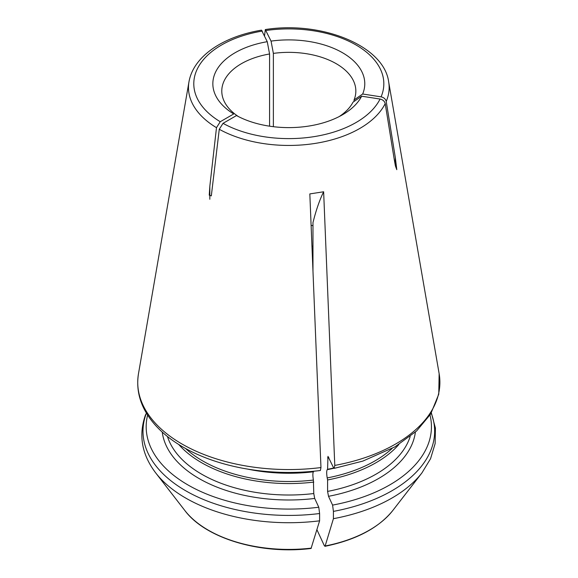<?xml version="1.0" encoding="UTF-8"?>
<svg xmlns="http://www.w3.org/2000/svg" width="578" height="578" viewBox="0 0 578 578"><rect width="100%" height="100%" fill="white"/><g stroke="black" fill="none" stroke-linecap="round" stroke-linejoin="round"><path stroke-width="0.87" d="M273.372 126.698L273.372 53.393A67.026 38.697 0 0 1 355.846 91.049A67.026 38.697 0 0 1 354.039 99.965L362.673 94.004A75.964 43.856 0 0 0 271.06 41.11L273.372 53.393M354.039 101.453L354.039 99.965M312.973 253.699L312.279 254.096M362.673 94.004L381.083 96.851C383.857 97.494 385.569 99.011 386.22 101.417L395.33 157.649L396.79 169.672L395.417 165.937L394.312 159.839L385.201 103.607C384.551 101.208 382.838 99.683 380.071 99.048L361.662 96.194L353.021 102.162A67.026 38.697 0 0 1 339.17 116.59M264.529 35.807L265.316 29.608L271.06 41.11M269.572 126.185L269.572 53.978A67.026 38.697 0 0 0 221.786 91.049A67.026 38.697 0 0 0 238.454 116.59M269.572 53.978L267.26 41.695L261.516 30.193M261.487 30.15C246.654 32.657 233.476 36.949 221.945 43.032C214.669 46.905 208.456 51.334 203.311 56.341C195.422 64.05 190.646 72.525 188.977 81.765A100.334 57.923 0 0 0 216.49 127.673L220.247 121.734L233.729 113.953A75.964 43.856 0 0 1 267.26 41.695M316.917 529.701L324.345 545.711L325.147 545.979L333.419 518.683L333.419 511.385L332.588 505.1A142.636 82.351 0 0 0 430.01 415.076M324.894 546.318L325.147 545.979A113.917 65.769 0 0 0 392.809 510.49C378.59 528.032 355.954 539.975 324.915 546.318M332.588 505.1L328.514 496.314L327.589 491.401L327.589 479.957A123.331 71.21 0 0 0 398.863 444.511M327.589 479.957L327.206 477.919C326.512 473.678 326.512 470.925 327.206 469.661L327.589 469.278A123.331 71.21 0 0 0 333.723 467.999M327.589 469.278L327.972 456.345L333.405 467.443L334.214 468.274L334.778 465.42L323.637 191.773A446.859 94.431 -98.8 0 0 312.973 222.624L312.973 271.111M320.393 470.42L320.963 467.559L309.83 193.912L323.637 191.773M361.662 96.194A75.964 43.856 0 0 1 342.53 114.762A75.964 43.856 0 0 1 236.503 115.557L223.029 123.338L219.272 129.277L211.317 195.877L209.243 195.183L209.821 186.347L209.821 199.266M216.49 127.673L209.821 186.347M311.332 548.117A113.917 65.769 0 0 1 184.823 510.49C205.508 538.429 260.635 554.801 311.058 548.464L319.605 520.821L319.605 513.524L318.781 507.238L314.699 498.453L313.775 493.54L313.392 480.058C312.698 475.81 312.698 473.057 313.392 471.8L313.775 471.243M145.49 414.903L146.285 413.458A145.822 84.186 0 0 0 319.605 513.524M147.614 415.076A142.636 82.351 0 0 0 318.781 507.238M178.768 444.511A123.331 71.21 0 0 0 313.775 482.088M256.748 470.441A123.331 71.21 0 0 0 313.775 471.417M312.973 225.709A67.026 38.697 0 0 0 311.109 225.312M312.973 246.423A52.728 30.446 0 0 0 311.954 246.127M381.083 96.851A95.023 54.859 0 0 0 266.126 30.482M386.22 101.417A100.334 57.923 0 0 0 388.647 81.765C383.965 45.806 321.65 20.635 265.324 29.557M262.325 31.068A95.023 54.859 0 0 0 220.247 121.734M333.419 518.683A145.822 84.186 0 0 0 421.933 472.898L430.559 458.708L435.14 443.586L435.415 428.096L431.354 412.894M333.419 511.385A145.822 84.186 0 0 0 431.224 413.125M328.514 496.314A126.907 73.269 0 0 0 415.38 432.106M327.589 491.401A123.331 71.21 0 0 0 410.163 436.535M327.206 477.919A121.85 70.35 0 0 0 392.086 448.492M327.206 469.661A121.85 70.35 0 0 0 333.968 468.238M327.589 457.834A123.331 71.21 0 0 0 328.831 457.588M334.778 465.42A151.075 87.22 0 0 0 439.143 373.663L438.76 394.203L430.675 414.021L416.579 431L394.976 446.852L362.883 461.078L334.236 468.361M188.977 81.765L138.489 373.663A151.075 87.22 0 0 0 320.963 467.559M219.272 129.277A100.334 57.923 0 0 0 385.201 103.607M184.823 510.49L155.699 472.898A145.822 84.186 0 0 0 319.605 520.821M162.245 432.106A126.907 73.269 0 0 0 314.699 498.453M167.468 436.535A123.331 71.21 0 0 0 313.775 493.54M185.545 448.492A121.85 70.35 0 0 0 313.392 480.058M247.651 469.112A121.85 70.35 0 0 0 313.392 471.8M223.029 123.338A95.023 54.859 0 0 0 380.071 99.048M395.33 157.649L395.33 165.525M392.809 510.49L421.933 472.898M388.647 81.765L439.143 373.663M155.699 472.898C141.755 454.518 138.344 435.191 145.475 414.917M320.4 470.499C293.776 473.765 267.527 472.941 241.647 468.036C219.582 463.744 200.19 456.844 183.472 447.329C171.926 440.703 162.389 433.146 154.868 424.635C141.068 408.791 135.613 391.805 138.489 373.663"/></g></svg>
